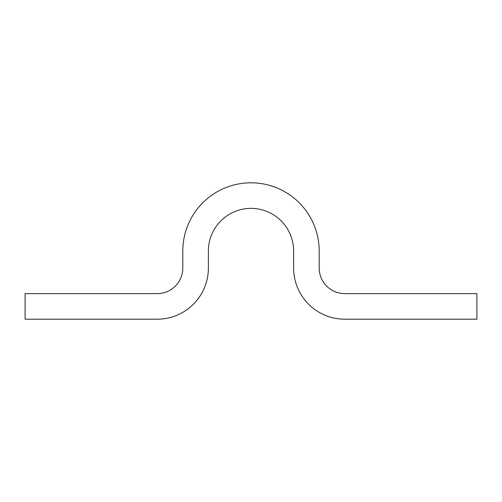 <?xml version="1.0" encoding="UTF-8"?>
<svg xmlns="http://www.w3.org/2000/svg" width="502" height="502" viewBox="0 0 502 502"><rect width="100%" height="100%" fill="white"/><g stroke="black" fill="none" stroke-linecap="round" stroke-linejoin="round"><path stroke-width="0.75" d="M319.197 251A68.197 68.197 0 0 0 251 182.803A68.197 68.197 0 0 0 182.803 251L182.803 268.049A25.571 25.571 0 0 1 157.233 293.62L25.1 293.62L25.1 319.197L157.233 319.197A51.148 51.148 0 0 0 208.38 268.049L208.38 251A42.62 42.62 0 0 1 251 208.38A42.62 42.62 0 0 1 293.62 251L293.62 268.049A51.148 51.148 0 0 0 344.767 319.197L476.9 319.197L476.9 293.62L344.767 293.62A25.571 25.571 0 0 1 319.197 268.049L319.197 251"/></g></svg>
